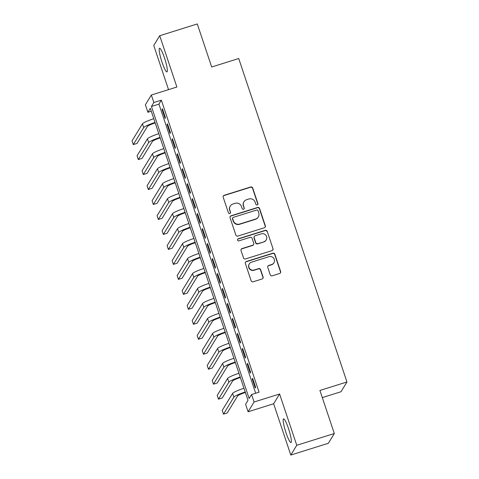 <?xml version="1.0" encoding="UTF-8"?>
<svg xmlns="http://www.w3.org/2000/svg" width="479" height="479" viewBox="0 0 479 479"><rect width="100%" height="100%" fill="white"/><g stroke="black" fill="none" stroke-linecap="round" stroke-linejoin="round"><path stroke-width="0.72" d="M257.229 204.946A1.096 1.072 31.4 0 0 257.912 203.593L252.69 187.978A1.563 1.533 31.4 0 0 250.721 186.972L224.178 195.294A1.563 1.533 31.4 0 0 223.196 197.228L228.423 212.844A1.096 1.072 31.4 0 0 230.387 213.089A1.096 1.072 31.4 0 0 230.489 212.197L229.812 210.173A5 4.904 31.4 0 1 232.956 203.988L235.165 203.3A5 4.904 31.4 0 1 241.458 206.521L242.134 208.545A1.096 1.072 31.4 0 0 244.098 208.79A1.096 1.072 31.4 0 0 244.2 207.892L243.524 205.874A5 4.904 31.4 0 1 246.667 199.689L248.882 198.995A5 4.904 31.4 0 1 255.175 202.222L255.852 204.24A1.096 1.072 31.4 0 0 257.229 204.946M257.726 204.617A1.096 1.072 31.4 0 0 257.756 203.856L252.529 188.241A1.563 1.533 31.4 0 0 250.559 187.235L224.016 195.558A1.563 1.533 31.4 0 0 223.262 196.085M230.297 213.215A1.096 1.072 31.4 0 0 230.327 212.46L229.812 210.173M244.009 208.916A1.096 1.072 31.4 0 0 244.039 208.161L243.524 205.874M288.52 428.645A12.418 1.832 -107.4 0 0 283.55 418.856A12.418 1.832 -107.4 0 0 286.005 432.759A12.418 1.832 -107.4 0 0 290.981 442.548A12.418 1.832 -107.4 0 0 288.52 428.645M164.513 58.019A12.418 1.832 -107.4 0 0 159.537 48.229A12.418 1.832 -107.4 0 0 161.998 62.132A12.418 1.832 -107.4 0 0 166.967 71.922A12.418 1.832 -107.4 0 0 164.513 58.019M270.252 274.802A1.563 1.533 31.4 0 0 272.222 275.808L279.664 273.473A1.563 1.533 31.4 0 0 280.646 271.539L274.844 254.193A1.563 1.533 31.4 0 0 272.88 253.187L246.338 261.51A1.563 1.533 31.4 0 0 245.35 263.444L251.158 280.79A1.563 1.533 31.4 0 0 253.122 281.796L262.115 278.976A1.563 1.533 31.4 0 0 263.103 277.042L260.618 269.617A1.563 1.533 31.4 0 0 258.648 268.611L254.187 270.012A4.179 4.101 31.4 0 1 249.308 263.899A4.179 4.101 31.4 0 1 251.559 262.145L269.03 256.666A4.179 4.101 31.4 0 1 273.916 262.779A4.179 4.101 31.4 0 1 271.665 264.534L268.749 265.444A1.563 1.533 31.4 0 0 267.767 267.378L270.252 274.802M251.559 394.522L254.062 402.013L248.092 411.772L245.589 404.282L248.008 400.324L150.304 108.314L147.885 112.272L145.377 104.787L151.346 95.028L153.849 102.512L151.43 106.47L249.14 398.48L251.559 394.522L259.067 392.169L161.363 100.159L153.849 102.512M151.346 95.028L176.883 87.016L159.723 35.727L197.282 23.95L211.688 67L238.728 58.522L346.958 381.979L319.912 390.457L334.318 433.513L296.764 445.29L279.598 394.001L254.062 402.013M264.372 227.759A1.563 1.533 31.4 0 0 265.354 225.825L259.552 208.479A1.563 1.533 31.4 0 0 257.582 207.473L231.04 215.795A1.563 1.533 31.4 0 0 230.058 217.729L235.86 235.075A1.563 1.533 31.4 0 0 237.829 236.081L264.372 227.759M267.198 231.339L273 248.685A1.563 1.533 31.4 0 1 272.018 250.613L245.476 258.941A1.563 1.533 31.4 0 1 243.506 257.93L241.027 250.511A1.563 1.533 31.4 0 1 242.009 248.577L252.774 245.2A1.563 1.533 31.4 0 0 253.756 243.266L252.11 238.344A1.563 1.533 31.4 0 0 250.14 237.339L238.931 240.853A1.096 1.072 31.4 0 1 237.656 239.255A1.096 1.072 31.4 0 1 238.243 238.793L265.228 230.333A1.563 1.533 31.4 0 1 267.198 231.339L273 248.685M334.318 433.513L328.354 443.273L290.795 455.05L296.764 445.29M159.723 35.727L153.759 45.487L168.53 89.639M165.453 117.792L162.447 108.811L162.046 109.469L165.051 118.451L165.453 117.792M170.464 132.767L167.458 123.786L167.057 124.444L170.063 133.425L170.464 132.767M175.476 147.742L172.47 138.76L172.069 139.419L175.075 148.4L175.476 147.742M180.487 162.716L177.481 153.735L177.074 154.394L180.08 163.375L180.487 162.716M185.499 177.691L182.493 168.71L182.086 169.368L185.092 178.35L185.499 177.691M190.504 192.666L187.499 183.685L187.097 184.343L190.103 193.33L190.504 192.666M195.516 207.641L192.51 198.659L192.109 199.318L195.115 208.305L195.516 207.641M200.527 222.615L197.522 213.634L197.12 214.293L200.126 223.28L200.527 222.615M205.539 237.59L202.533 228.609L202.132 229.267L205.138 238.255L205.539 237.59M210.55 252.565L207.545 243.583L207.138 244.242L210.143 253.229L210.55 252.565M215.562 267.539L212.556 258.558L212.149 259.217L215.155 268.204L215.562 267.539M220.568 282.514L217.562 273.533L217.161 274.192L220.166 283.179L220.568 282.514M225.579 297.489L222.573 288.508L222.172 289.166L225.178 298.154L225.579 297.489M230.591 312.464L227.585 303.482L227.184 304.141L230.189 313.128L230.591 312.464M235.602 327.444L232.596 318.457L232.195 319.116L235.201 328.103L235.602 327.444M240.614 342.419L237.608 333.432L237.201 334.091L240.207 343.078L240.614 342.419M245.625 357.394L242.619 348.407L242.212 349.065L245.218 358.053L245.625 357.394M250.631 372.369L247.625 363.381L247.224 364.04L250.23 373.027L250.631 372.369M161.363 100.159L158.944 104.117L255.678 393.229M252.235 379.015L255.241 388.002L255.642 387.343L252.637 378.356L252.235 379.015L252.798 378.841M322.301 397.6L340.988 391.738L346.958 381.979M279.598 394.001L273.635 403.761L290.795 455.05M273.635 403.761L248.092 411.772M151.274 111.212L147.885 112.272M158.944 104.117L151.43 106.47M162.046 109.469L162.609 109.29M167.057 124.444L167.62 124.265M172.069 139.419L172.632 139.239M177.074 154.394L177.643 154.214M182.086 169.368L182.655 169.189M187.097 184.343L187.66 184.164M192.109 199.318L192.672 199.138M197.12 214.293L197.683 214.113M202.132 229.267L202.695 229.088M207.138 244.242L207.706 244.062M212.149 259.217L212.712 259.037M217.161 274.192L217.723 274.012M222.172 289.166L222.735 288.987M227.184 304.141L227.747 303.961M232.195 319.116L232.758 318.936M237.201 334.091L237.77 333.911M242.212 349.065L242.775 348.892M247.224 364.04L247.787 363.866M243.979 201.785L243.817 202.048A5 4.904 31.4 0 0 243.362 206.138M230.261 206.084L230.1 206.347A5 4.904 31.4 0 0 229.651 210.437M265.127 227.232A1.563 1.533 31.4 0 0 265.192 226.088L259.39 208.748A1.563 1.533 31.4 0 0 257.421 207.736L230.878 216.059A1.563 1.533 31.4 0 0 230.124 216.586M258.025 210.748A1.096 1.072 31.4 0 0 256.648 210.042L233.351 217.346A1.096 1.072 31.4 0 0 232.662 218.699L233.375 220.831A5 4.904 31.4 0 0 239.668 224.052L255.594 219.059A5 4.904 31.4 0 0 258.738 212.88L258.025 210.748M232.764 217.807L232.602 218.071A1.096 1.072 31.4 0 0 232.501 218.963L232.662 218.699M258.289 216.963L258.127 217.227A5 4.904 31.4 0 1 255.433 219.322L239.506 224.316A5 4.904 31.4 0 1 233.213 221.094L232.501 218.963M272.773 250.086A1.563 1.533 31.4 0 0 272.838 248.948M253.613 244.547L253.451 244.811A1.563 1.533 31.4 0 1 252.613 245.464L241.847 248.841A1.563 1.533 31.4 0 0 241.093 249.367M267.037 231.602A1.563 1.533 31.4 0 0 265.067 230.597L238.087 239.057A1.096 1.072 31.4 0 0 237.584 239.392M263.941 241.697A4.179 4.101 31.4 0 0 265.869 235.243A4.179 4.101 31.4 0 0 261.312 233.836L255.157 235.764A1.563 1.533 31.4 0 0 254.169 237.698L255.822 242.619A1.563 1.533 31.4 0 0 257.786 243.625L263.779 241.961A4.179 4.101 31.4 0 0 266.031 240.213L266.192 239.943M254.313 236.416L254.151 236.686A1.563 1.533 31.4 0 0 254.008 237.961L254.169 237.698M263.779 241.961L257.624 243.895A1.563 1.533 31.4 0 1 255.66 242.883L254.008 237.961M273.916 262.779L273.754 263.043A4.179 4.101 31.4 0 1 271.503 264.797L268.587 265.707A1.563 1.533 31.4 0 0 267.839 266.234M249.308 263.899L249.146 264.163A4.179 4.101 31.4 0 0 254.026 270.276L254.187 270.012M262.869 278.449A1.563 1.533 31.4 0 0 262.941 277.305L260.456 269.881A1.563 1.533 31.4 0 0 258.486 268.875L254.026 270.276M280.419 272.946A1.563 1.533 31.4 0 0 280.484 271.803L274.683 254.457A1.563 1.533 31.4 0 0 272.719 253.451L246.176 261.774A1.563 1.533 31.4 0 0 245.422 262.3M155.19 122.917A7.957 1.006 161.5 0 0 147.448 126.408L137.054 143.407L133.294 144.586L143.694 127.588A11.939 1.509 -18.5 0 1 155.028 122.438M133.294 144.586L132.042 140.844L142.437 123.839A11.939 1.509 -18.5 0 1 153.777 118.696M160.202 137.892A7.957 1.006 161.5 0 0 152.46 141.383L142.065 158.387L138.305 159.561L148.7 142.562A11.939 1.509 -18.5 0 1 160.04 137.413M138.305 159.561L137.054 155.819L147.448 138.82A11.939 1.509 -18.5 0 1 158.788 133.671M165.207 152.867A7.957 1.006 161.5 0 0 157.471 156.358L147.071 173.362L143.317 174.536L153.711 157.537A11.939 1.509 -18.5 0 1 165.051 152.388M143.317 174.536L142.065 170.793L152.46 153.795A11.939 1.509 -18.5 0 1 163.794 148.646M170.219 167.842A7.957 1.006 161.5 0 0 162.477 171.332L152.083 188.337L148.328 189.51L158.723 172.512A11.939 1.509 -18.5 0 1 170.063 167.363M148.328 189.51L147.077 185.768L157.471 168.77A11.939 1.509 -18.5 0 1 168.806 163.62M175.23 182.816A7.957 1.006 161.5 0 0 167.488 186.307L157.094 203.312L153.34 204.485L163.734 187.487A11.939 1.509 -18.5 0 1 175.069 182.337M153.34 204.485L152.088 200.743L162.483 183.744A11.939 1.509 -18.5 0 1 173.817 178.595M180.242 197.791A7.957 1.006 161.5 0 0 172.5 201.282L162.106 218.286L158.351 219.46L168.746 202.461A11.939 1.509 -18.5 0 1 180.08 197.312M158.351 219.46L157.094 215.718L167.494 198.719A11.939 1.509 -18.5 0 1 178.829 193.57M185.253 212.766A7.957 1.006 161.5 0 0 177.511 216.257L167.117 233.261L163.357 234.435L173.757 217.436A11.939 1.509 -18.5 0 1 185.092 212.287M163.357 234.435L162.106 230.692L172.5 213.694A11.939 1.509 -18.5 0 1 183.84 208.545M190.265 227.741A7.957 1.006 161.5 0 0 182.523 231.231L172.129 248.236L168.368 249.409L178.763 232.411A11.939 1.509 -18.5 0 1 190.103 227.262M168.368 249.409L167.117 245.667L177.511 228.669A11.939 1.509 -18.5 0 1 188.852 223.519M195.27 242.715A7.957 1.006 161.5 0 0 187.534 246.206L177.134 263.211L173.38 264.384L183.774 247.386A11.939 1.509 -18.5 0 1 195.115 242.236M173.38 264.384L172.129 260.642L182.523 243.643A11.939 1.509 -18.5 0 1 193.857 238.494M200.282 257.69A7.957 1.006 161.5 0 0 192.54 261.181L182.146 278.185L178.392 279.359L188.786 262.36A11.939 1.509 -18.5 0 1 200.126 257.211M178.392 279.359L177.14 275.617L187.534 258.618A11.939 1.509 -18.5 0 1 198.869 253.469M205.293 272.665A7.957 1.006 161.5 0 0 197.552 276.155L187.157 293.16L183.403 294.334L193.797 277.335A11.939 1.509 -18.5 0 1 205.132 272.186M183.403 294.334L182.152 290.591L192.546 273.593A11.939 1.509 -18.5 0 1 203.88 268.444M210.305 287.639A7.957 1.006 161.5 0 0 202.563 291.13L192.169 308.135L188.415 309.308L198.809 292.31A11.939 1.509 -18.5 0 1 210.143 287.161M188.415 309.308L187.157 305.566L197.558 288.568A11.939 1.509 -18.5 0 1 208.892 283.418M215.316 302.614A7.957 1.006 161.5 0 0 207.575 306.105L197.18 323.109L193.42 324.283L203.82 307.284A11.939 1.509 -18.5 0 1 215.155 302.135M193.42 324.283L192.169 320.541L202.563 303.542A11.939 1.509 -18.5 0 1 213.903 298.393M220.328 317.589A7.957 1.006 161.5 0 0 212.586 321.08L202.192 338.084L198.432 339.258L208.826 322.259A11.939 1.509 -18.5 0 1 220.166 317.11M198.432 339.258L197.18 335.516L207.575 318.517A11.939 1.509 -18.5 0 1 218.915 313.368M225.334 332.564A7.957 1.006 161.5 0 0 217.598 336.054L207.197 353.059L203.443 354.232L213.838 337.234A11.939 1.509 -18.5 0 1 225.178 332.091M203.443 354.232L202.192 350.49L212.586 333.492A11.939 1.509 -18.5 0 1 223.921 328.343M230.345 347.538A7.957 1.006 161.5 0 0 222.603 351.029L212.209 368.034L208.455 369.207L218.849 352.209A11.939 1.509 -18.5 0 1 230.183 347.065M208.455 369.207L207.203 365.465L217.598 348.467A11.939 1.509 -18.5 0 1 228.932 343.317M235.357 362.513A7.957 1.006 161.5 0 0 227.615 366.004L217.221 383.008L213.466 384.182L223.861 367.183A11.939 1.509 -18.5 0 1 235.195 362.04M213.466 384.182L212.215 380.44L222.609 363.441A11.939 1.509 -18.5 0 1 233.944 358.292M240.368 377.488A7.957 1.006 161.5 0 0 232.626 380.979L222.232 397.983L218.478 399.157L228.872 382.158A11.939 1.509 -18.5 0 1 240.207 377.015M218.478 399.157L217.221 395.414L227.621 378.416A11.939 1.509 -18.5 0 1 238.955 373.267M245.38 392.463A7.957 1.006 161.5 0 0 237.638 395.953L227.244 412.958L223.483 414.131L233.884 397.133A11.939 1.509 -18.5 0 1 245.218 391.99M223.483 414.131L222.232 410.389L232.626 393.391A11.939 1.509 -18.5 0 1 243.967 388.241M142.437 123.839L143.694 127.588M147.448 138.82L148.7 142.562M152.46 153.795L153.711 157.537M157.471 168.77L158.723 172.512M162.483 183.744L163.734 187.487M167.494 198.719L168.746 202.461M172.5 213.694L173.757 217.436M177.511 228.669L178.763 232.411M182.523 243.643L183.774 247.386M187.534 258.618L188.786 262.36M192.546 273.593L193.797 277.335M197.558 288.568L198.809 292.31M202.563 303.542L203.82 307.284M207.575 318.517L208.826 322.259M212.586 333.492L213.838 337.234M217.598 348.467L218.849 352.209M222.609 363.441L223.861 367.183M227.621 378.416L228.872 382.158M232.626 393.391L233.884 397.133"/></g></svg>
